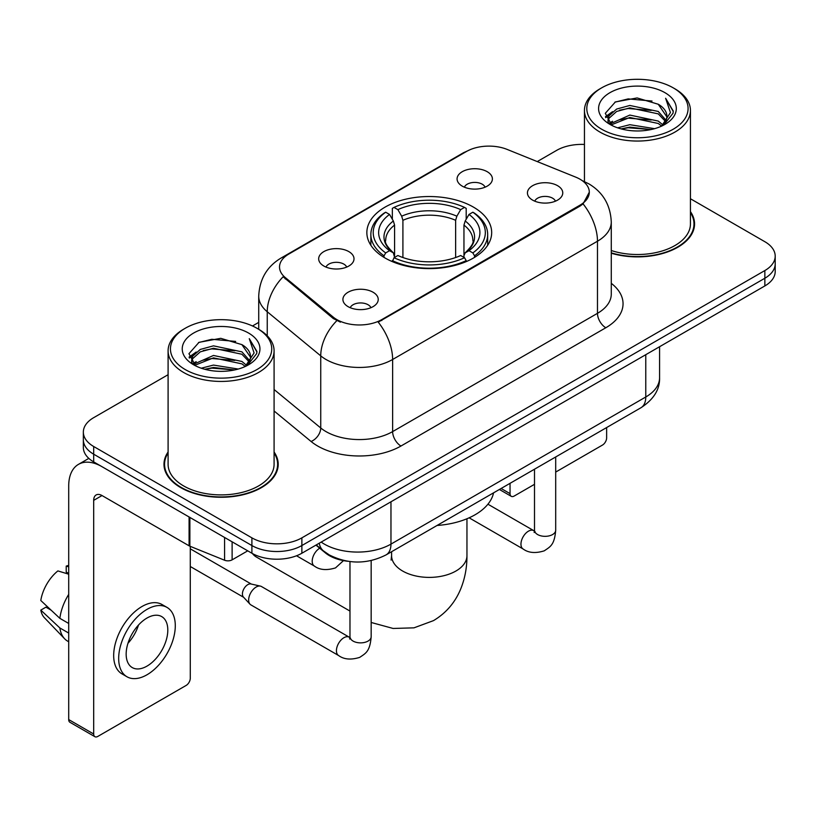 <?xml version="1.0" encoding="UTF-8"?>
<svg xmlns="http://www.w3.org/2000/svg" width="816" height="816" viewBox="0 0 816 816"><rect width="100%" height="100%" fill="white"/><g stroke="black" fill="none" stroke-linecap="round" stroke-linejoin="round"><path stroke-width="1.22" d="M473.402 207.091A62.414 36.037 0 0 0 405.389 199.277A62.414 36.037 0 0 0 366.853 232.57A62.414 36.037 0 0 0 385.142 258.05A62.414 36.037 0 0 0 453.155 265.863A62.414 36.037 0 0 0 491.681 232.57A62.414 36.037 0 0 0 473.402 207.091M323.85 266.026A17.666 10.2 180 0 1 320.341 263.15A17.666 10.2 180 0 1 326.196 250.471A17.666 10.2 180 0 1 348.83 251.603A17.666 10.2 180 0 1 352.339 263.15A17.666 10.2 180 0 1 323.85 266.026M346.678 267.087A10.598 6.12 0 0 0 343.832 264.109A10.598 6.12 0 0 0 333.397 262.558A10.598 6.12 0 0 0 326.002 267.087M462.244 186.13A17.666 10.2 180 0 1 458.745 183.243A17.666 10.2 180 0 1 464.59 170.564A17.666 10.2 180 0 1 487.223 171.707A17.666 10.2 180 0 1 490.732 183.243A17.666 10.2 180 0 1 462.244 186.13M485.071 187.18A10.598 6.12 0 0 0 482.236 184.202A10.598 6.12 0 0 0 471.791 182.651A10.598 6.12 0 0 0 464.396 187.18M348.085 306.653A17.666 10.2 180 0 1 344.576 303.766A17.666 10.2 180 0 1 350.431 291.098A17.666 10.2 180 0 1 373.065 292.23A17.666 10.2 180 0 1 376.564 303.766A17.666 10.2 180 0 1 348.085 306.653M370.913 307.714A10.598 6.12 0 0 0 368.067 304.735A10.598 6.12 0 0 0 357.622 303.185A10.598 6.12 0 0 0 350.237 307.714M532.613 200.114A17.666 10.2 180 0 1 529.105 197.237A17.666 10.2 180 0 1 534.959 184.559A17.666 10.2 180 0 1 557.593 185.691A17.666 10.2 180 0 1 561.092 197.237A17.666 10.2 180 0 1 532.613 200.114M555.441 201.175A10.598 6.12 0 0 0 552.595 198.196A10.598 6.12 0 0 0 542.15 196.646A10.598 6.12 0 0 0 534.766 201.175M575.749 177.143A31.793 18.36 180 0 1 579.992 179.204A31.793 18.36 180 0 1 589.305 192.188A31.793 18.36 180 0 1 579.992 205.163L381.806 319.586A31.793 18.36 180 0 1 333.275 317.138L285.263 277.552A31.793 18.36 180 0 1 279.521 267.016A31.793 18.36 180 0 1 288.833 254.041L466.456 151.49A31.793 18.36 180 0 1 507.175 149.43L575.749 177.143M347.749 561.255A35.333 20.4 180 0 1 325.4 552.911L315.945 545.108M168.096 451.993A57.12 32.977 0 0 0 163.975 464.294A57.12 32.977 0 0 0 180.703 487.611A57.12 32.977 0 0 0 242.954 494.761A57.12 32.977 0 0 0 278.205 464.294A57.12 32.977 0 0 0 274.084 451.993M164.567 467.262A57.12 32.977 0 0 0 164.373 468.139M589.305 192.188L583.073 203.878L579.992 206.111L378.226 322.147A41.218 23.797 60 0 1 392.629 359.489A47.104 27.193 180 0 1 326.012 359.489A47.104 27.193 180 0 1 320.739 355.858L267.24 311.743A47.104 27.193 180 0 1 258.723 296.147L258.723 329.287M168.096 374.707L93.687 417.659A35.333 20.4 0 0 0 83.344 432.082L83.344 447.474A35.333 20.4 0 0 0 93.687 461.897L251.899 553.238L251.899 545.547A35.333 20.4 0 0 0 301.869 545.547L764.857 278.246A35.333 20.4 0 0 0 775.2 263.823A35.333 20.4 0 0 1 764.857 278.246L301.869 545.547A35.333 20.4 0 0 1 251.899 545.547L93.687 454.206L251.899 545.547L251.899 537.856A35.333 20.4 0 0 0 301.869 537.856L764.857 270.555A35.333 20.4 0 0 0 775.2 256.132A35.333 20.4 0 0 0 764.857 241.709L690.438 198.747M83.344 439.783A35.333 20.4 0 0 0 93.687 454.206A35.333 20.4 0 0 1 83.344 439.783M340.415 322.147L333.275 318.526L283.132 276.777A41.218 27.571 129.5 0 0 267.24 311.743L267.24 335.794M611.276 253.225A57.12 32.977 0 0 0 694.559 223.921A57.12 32.977 0 0 0 690.438 211.619M584.45 144.452A35.333 20.4 0 0 0 556.675 150.358L537.244 161.578M258.723 322.381L252.491 325.982M83.344 432.082A35.333 20.4 0 0 0 93.687 446.505L251.899 537.856M277.817 468.139A57.12 32.977 0 0 0 277.624 467.262M694.171 227.766A57.12 32.977 0 0 0 693.977 226.889M251.899 553.238A35.333 20.4 0 0 0 301.869 553.238L764.857 285.937A35.333 20.4 0 0 0 775.2 271.514L775.2 256.132M501.116 488.478L510.041 493.629A5.885 3.397 120 0 0 511.265 496.322A5.885 3.397 120 0 0 514.202 496.036L534.5 484.316M555.696 472.076L602.473 445.067A5.885 3.397 120 0 0 606.635 437.855L606.635 427.553M510.041 493.629L510.041 483.317M601.637 129.203A50.643 29.233 0 0 0 673.251 129.203A50.643 29.233 0 0 0 673.251 87.863L674.924 88.822A52.989 30.6 0 0 1 690.438 110.456A52.989 30.6 0 0 1 657.727 138.72A52.989 30.6 0 0 1 599.974 132.09A52.989 30.6 0 0 1 584.45 110.456A52.989 30.6 0 0 1 599.974 88.822L601.637 87.863A50.643 29.233 0 0 0 601.637 129.203M611.276 250.522A52.989 30.6 0 0 0 690.438 223.921L690.438 110.456M611.276 252.848A56.528 32.64 0 0 0 693.977 223.921A56.528 32.64 0 0 0 690.438 212.558M617.61 127.826L629.83 124.695L654.605 128.663M621.109 128.887L629.83 127.102L650.984 129.56M610.001 123.91L629.83 115.076L658.267 121.084L662.837 124.879M611.204 124.899L629.83 117.484L658.267 123.481L661.572 126.011M608.359 122.257L608.012 119.891L609.011 115.882L616.631 109.058L629.83 105.468L658.267 111.466L666.05 120.299M608.093 121.094L609.011 118.279L616.631 111.466L629.83 107.865L658.267 113.873L665.489 121.441M661.276 126.256A29.437 16.993 0 0 0 666.886 116.27A29.437 16.993 0 0 0 658.267 104.254L666.876 116.851M664.928 92.667A38.862 22.44 0 0 0 610.052 92.616A38.862 22.44 0 0 0 609.797 124.297A38.862 22.44 0 0 0 609.97 124.399A38.862 22.44 0 0 0 665.101 124.297A38.862 22.44 0 0 0 664.928 92.667M658.267 104.254L637.112 97.94L615.376 101.939L605.299 113.322L611.98 125.47M663.683 125.083L673.067 113.169L673.261 111.037L665.621 98.267L670.436 112.577L661.582 126.123M674.924 88.822L673.251 87.863A50.643 29.233 0 0 0 601.637 87.863M665.621 98.267L673.251 111.517M614.866 102.194L628.177 98.899L652.025 101.041M605.676 117.657L610.021 114.25M619.589 110.18L628.177 108.518L651.178 110.405M619.589 119.799L628.177 118.136L651.178 120.023M621.353 128.959L628.177 127.755L650.954 129.571M605.431 116.719L612.561 111.649M609.226 123.185L612.561 121.258M252.481 553.564A37.689 21.757 120 0 0 256.377 557.032L349.972 611.072M384.02 257.387L384.02 255.816L385.693 252.919A56.059 32.365 0 0 1 385.693 212.211L389.548 214.445A50.643 29.233 0 0 0 389.548 250.696L393.353 252.858L394.577 257.407M394.577 255.551L394.577 225.104L393.353 221.003L389.548 214.445M392.343 219.259L392.343 208.366L394.016 207.407A56.059 32.365 0 0 1 464.528 207.407L460.673 209.63A50.643 29.233 0 0 0 397.871 209.63L401.676 216.189L402.91 220.3L402.91 257.53M455.634 257.53L455.634 220.3L456.868 216.189L460.673 209.63M437.06 525.463A64.77 37.393 0 0 0 493.568 492.833M392.343 260.62A58.415 33.721 0 0 0 466.201 260.62L464.528 257.734A56.059 32.365 0 0 1 394.016 257.734L392.343 261.62M466.201 261.62L466.201 260.62M385.693 212.211L384.02 213.17A58.415 33.721 0 0 0 370.862 234.488A58.415 33.721 0 0 0 384.02 255.816M464.528 207.407L466.201 208.366L466.201 219.259M394.016 257.734L397.871 255.51A50.643 29.233 0 0 0 460.673 255.51L464.528 257.734M389.548 250.696L385.693 252.919M397.871 209.63L394.016 207.407M393.353 221.003A45.298 26.153 0 0 0 393.353 252.858L393.567 253.001C387.131 246.779 384.509 242.556 385.703 240.332A43.574 25.153 0 0 1 394.577 225.104M474.524 255.816A58.415 33.721 0 0 0 487.682 234.488A58.415 33.721 0 0 0 474.524 213.17L472.852 212.211A56.059 32.365 0 0 1 472.852 252.919L474.524 255.816L474.524 257.387M472.852 252.919L468.996 250.696A50.643 29.233 0 0 0 468.996 214.445L472.852 212.211M468.996 214.445L465.191 221.003L463.957 225.104L463.957 255.551L465.191 252.858L468.996 250.696M463.957 225.104A43.574 25.153 0 0 1 472.841 240.332C474.025 242.566 471.403 246.789 464.977 253.001L465.191 252.858A45.298 26.153 0 0 0 465.191 221.003M463.957 257.407L463.957 255.551M371.168 560.572L371.168 636.745C369.964 651.698 365.66 653.29 359.734 657.37C350.982 660.083 343.944 659.471 338.62 655.544L250.849 604.87A10.598 6.12 -60 0 1 250.002 604.187A10.598 6.12 -60 0 1 248.656 600.015A10.598 6.12 -60 0 1 256.153 587.041A10.598 6.12 -60 0 1 260.426 586.112A10.598 6.12 -60 0 1 261.446 586.51L349.942 637.571M250.002 604.187L243.382 597.016A7.65 4.417 -60 0 1 242.413 594.007A7.65 4.417 -60 0 1 247.819 584.633A7.65 4.417 -60 0 1 250.91 583.97L260.426 586.112M232.121 541.814L232.121 559.847L247.738 550.831M189.088 516.967L102.02 466.701A47.104 27.193 -120 0 0 78.469 464.365A47.104 27.193 -120 0 0 68.707 485.928L68.707 719.579L93.687 734.002L93.687 500.351A11.781 6.803 60 0 1 96.125 494.965A11.781 6.803 60 0 1 102.02 495.547L189.088 545.812L189.088 516.967A5.885 3.397 0 0 0 189.873 517.354M93.687 734.002A5.885 3.397 120 0 0 94.911 736.705L69.931 722.282A5.885 3.397 -60 0 1 68.707 719.579M94.911 736.705A5.885 3.397 120 0 0 97.849 736.409L186.119 685.45A5.885 3.397 120 0 0 190.281 678.239L190.281 546.363M232.121 559.847A5.885 3.397 180 0 1 224.584 560.235L189.873 546.2A5.885 3.397 180 0 1 189.088 545.812M146.982 666.121A29.437 16.993 120 0 0 166.219 640.183A29.437 16.993 120 0 0 161.701 616.59A29.437 16.993 120 0 0 146.982 618.049A29.437 16.993 120 0 0 127.745 643.987A29.437 16.993 120 0 0 132.263 667.58A29.437 16.993 120 0 0 146.982 666.121M127.959 643.304A29.437 16.993 120 0 0 138.526 625.005M68.707 566.865L66.208 566.11L66.208 572.026L68.707 573.464M167.005 607.41L162.007 604.523A40.035 23.113 120 0 0 141.984 606.512A40.035 23.113 120 0 0 115.831 641.794A40.035 23.113 120 0 0 121.972 673.873L126.959 676.76A40.035 23.113 120 0 0 146.982 674.781A40.035 23.113 120 0 0 173.135 639.489A40.035 23.113 120 0 0 167.005 607.41A40.035 23.113 120 0 0 146.982 609.389A40.035 23.113 120 0 0 120.829 644.681A40.035 23.113 120 0 0 126.959 676.76M68.707 594.395A38.862 22.44 120 0 0 59.864 618.344L40.8 600.505A30.62 17.677 120 0 1 57.885 570.914L68.707 574.199M68.707 623.455L59.864 618.344M51.112 610.164L45.92 607.165L40.8 610.123L59.864 627.963L68.707 633.063M59.864 627.963A38.862 22.44 120 0 0 64.658 638.816A38.862 22.44 120 0 0 67.595 641.121L68.707 641.764M68.707 565.417A30.62 17.677 120 0 0 66.208 566.11M40.8 610.123A30.62 17.677 120 0 0 44.421 617.743L64.658 638.816M185.283 369.587A50.643 29.233 0 0 0 256.897 369.587A50.643 29.233 0 0 0 256.897 328.236L258.57 329.205A52.989 30.6 0 0 1 274.084 350.839A52.989 30.6 0 0 1 241.373 379.103A52.989 30.6 0 0 1 183.62 372.473A52.989 30.6 0 0 1 168.096 350.839A52.989 30.6 0 0 1 183.62 329.205L185.283 328.236A50.643 29.233 0 0 0 185.283 369.587M168.096 350.839L168.096 464.294A52.989 30.6 0 0 0 183.62 485.928A52.989 30.6 0 0 0 241.373 492.568A52.989 30.6 0 0 0 274.084 464.294L274.084 350.839M168.096 452.941A56.528 32.64 0 0 0 164.567 464.294A56.528 32.64 0 0 0 181.121 487.376A56.528 32.64 0 0 0 242.729 494.445A56.528 32.64 0 0 0 277.624 464.294A56.528 32.64 0 0 0 274.084 452.941M201.256 368.21L213.476 365.078L238.252 369.046M204.755 369.271L213.476 367.475L234.631 369.944M193.667 364.242L213.476 355.46L241.913 361.457L246.483 365.252M194.851 365.282L213.476 357.867L241.913 363.865L245.218 366.394M192.005 362.641L191.658 360.274L192.658 356.255L200.277 349.442L213.476 345.841L241.913 351.849L249.696 360.682M191.74 361.478L192.658 358.663L200.277 351.849L213.476 348.248L241.913 354.246L249.135 361.825M244.922 366.639A29.437 16.993 0 0 0 250.532 356.653A29.437 16.993 0 0 0 241.913 344.638L250.522 357.235M248.574 333.05A38.862 22.44 0 0 0 193.698 332.999A38.862 22.44 0 0 0 193.443 364.681A38.862 22.44 0 0 0 193.616 364.783A38.862 22.44 0 0 0 248.737 364.681A38.862 22.44 0 0 0 248.574 333.05M241.913 344.638L220.759 338.324L199.022 342.322L188.945 353.705L195.626 365.843M247.33 365.466L256.714 353.552L256.907 351.421L249.268 338.65L254.082 352.951L245.228 366.496M258.57 329.205L256.897 328.236A50.643 29.233 0 0 0 185.283 328.236M249.268 338.65L256.897 351.9M198.512 342.567L211.823 339.283L235.671 341.425M189.322 358.04L193.667 354.634M203.235 350.564L211.823 348.901L234.824 350.788M203.235 360.182L211.823 358.52L234.824 360.407M205 369.332L211.823 368.128L234.6 369.954M189.077 357.102L196.207 352.022M192.872 363.559L196.207 361.641M285.263 277.552L285.263 278.939M333.275 317.138L333.275 318.526M381.806 319.586L381.806 320.535M579.992 205.163L579.992 206.111M611.276 283.325A58.885 33.997 180 0 1 605.809 327.757L400.962 446.026A11.781 6.803 60 0 1 392.629 431.603L597.475 313.334A47.104 27.193 0 0 0 611.276 294.107L611.276 221.993A47.104 27.193 180 0 1 597.475 241.22A41.218 23.797 -120 0 0 583.073 203.878M400.962 446.026A58.885 33.997 180 0 1 317.689 446.026A58.885 33.997 180 0 1 311.09 441.487L274.084 410.978M336.794 320.708A41.218 27.571 129.5 0 0 320.739 355.858L320.739 427.972A47.104 27.193 0 0 0 326.012 431.603A47.104 27.193 0 0 0 392.629 431.603L392.629 359.489L597.475 241.22L597.475 313.334A11.781 6.803 60 0 0 605.809 327.757M611.276 221.993C610.48 205.051 603.034 192.352 588.938 183.896L582.991 180.999A41.218 19.298 112 0 0 582.44 180.795M285.325 256.438A41.218 23.797 -120 0 0 281.051 258.05C266.965 266.506 259.519 279.215 258.723 296.147M281.051 258.05L462.998 153.01A41.218 23.797 60 0 1 466.12 151.684M301.869 537.856L301.869 553.238M764.857 270.555L764.857 285.937M93.687 446.505L93.687 461.897M274.084 389.507L320.739 427.972A11.781 7.874 -50.5 0 1 311.09 441.487M321.188 542.089A47.104 27.193 0 0 0 324.35 544.109A47.104 27.193 0 0 0 390.966 544.109L645.772 396.994A47.104 27.193 0 0 0 659.573 377.757C659.92 389.446 653.687 399.452 640.897 407.776L386.09 554.89A23.552 13.597 60 0 0 390.966 544.109L390.966 501.799M645.772 354.685L645.772 396.994A23.552 13.597 60 0 1 640.897 407.776M319.28 543.191A23.552 15.749 129.5 0 0 323.381 550.841L316.231 544.945M466.956 518.752L466.956 555.645A37.689 21.757 180 0 1 455.92 571.027A37.689 21.757 180 0 1 402.625 571.027A37.689 21.757 180 0 1 391.588 555.645L391.088 560.092M455.634 220.3A43.574 25.153 0 0 0 402.91 220.3M456.868 216.189A45.298 26.153 0 0 0 401.676 216.189M555.696 456.96L555.696 530.216A10.598 6.12 180 0 1 552.106 534.806A10.598 6.12 180 0 1 537.601 534.541A10.598 6.12 180 0 1 534.5 530.216L534.164 532.501L535.112 531.716M555.696 530.216C554.492 545.159 550.188 546.751 544.262 550.831C535.51 553.544 528.472 552.932 523.148 549.005A10.598 6.12 -60 0 1 521.526 540.518A10.598 6.12 -60 0 1 528.442 531.175A10.598 6.12 -60 0 1 528.921 530.92A10.598 6.12 -60 0 1 533.746 530.645L534.47 531.032M371.168 636.745A10.598 6.12 180 0 1 367.577 641.335A10.598 6.12 180 0 1 353.073 641.08A10.598 6.12 180 0 1 349.972 636.745L349.636 639.04L350.584 638.255M338.62 655.544A10.598 6.12 -60 0 1 336.998 647.047A10.598 6.12 -60 0 1 343.913 637.714A10.598 6.12 -60 0 1 344.393 637.459A10.598 6.12 -60 0 1 349.217 637.184M296.534 555.767L314.384 566.069A10.598 6.12 -60 0 1 312.763 557.583A10.598 6.12 -60 0 1 319.688 548.24A10.598 6.12 -60 0 1 319.719 548.219M93.687 500.351L102.02 495.547M189.873 517.426L189.873 546.2M224.584 560.235L224.584 537.469M462.998 153.01L470.546 149.491M582.991 180.999L582.369 180.744M386.09 554.89C367.139 564.407 348.177 564.407 329.225 554.89L323.381 550.841M659.573 377.757L659.573 346.718M511.265 496.322L499.392 489.467M693.977 228.643L693.977 223.921M608.012 121.849L608.012 119.891M584.45 181.611L584.45 110.456M466.956 555.645C467.017 567.681 464.845 579.003 460.448 589.591C454.798 602.922 445.801 613.265 433.48 620.629L413.987 627.841L393.128 628.463L371.168 622.475M370.862 245.269L370.862 234.488M487.682 245.269L487.682 234.488M391.588 551.708L391.588 555.645M523.148 549.005L469.118 517.813M534.5 469.2L534.5 530.216M533.746 530.645L487.927 504.196M190.281 566.498L243.658 597.312M349.972 561.561L349.972 636.745M190.281 548.821L251.308 584.062M314.384 566.069C319.607 569.986 326.645 570.598 335.509 567.905L343.485 560.623M78.469 464.365L88.822 458.388M277.624 469.016L277.624 464.294M191.658 362.233L191.658 360.274M164.567 469.016L164.567 464.294"/></g></svg>
